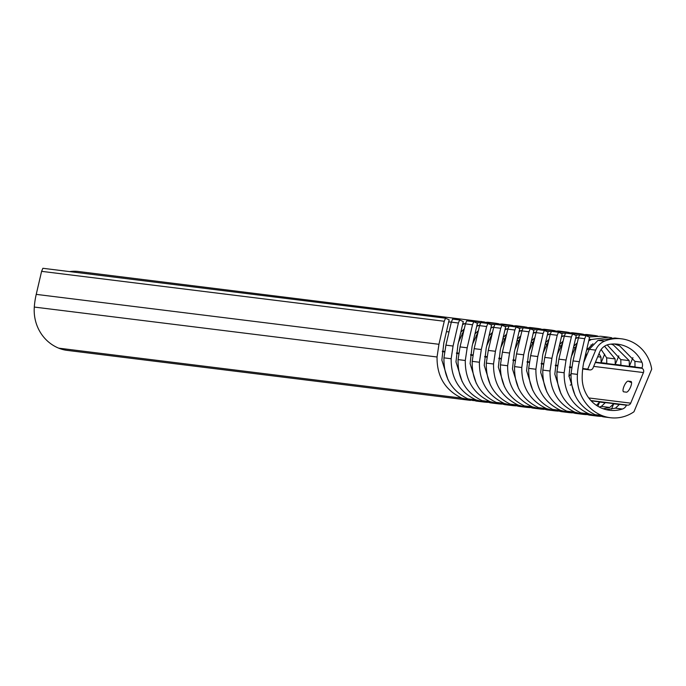 <?xml version="1.0" encoding="UTF-8"?>
<svg xmlns="http://www.w3.org/2000/svg" width="686" height="686" viewBox="0 0 686 686"><rect width="100%" height="100%" fill="white"/><g stroke="black" fill="none" stroke-linecap="round" stroke-linejoin="round"><path stroke-width="1.03" d="M624.037 386.244A5.822 1.835 -65.6 0 0 623.54 391.783A5.822 1.835 -65.6 0 0 623.711 391.826L626.429 392.169A5.822 1.835 -65.6 0 0 630.443 387.307A5.822 1.835 -65.6 0 0 631.06 381.51A5.822 1.835 -65.6 0 0 630.888 381.459L628.17 381.124A5.822 1.835 -65.6 0 0 624.037 386.244M626.361 346.636A33.28 31.427 97.1 0 0 617.726 344.2A33.28 31.427 97.1 0 0 609.365 344.346A13.317 12.571 97.1 0 0 599.564 352.287L593.064 367.91A3.327 3.147 -82.9 0 1 588.914 369.668L587.756 369.145L595.68 350.126A16.644 15.718 -82.9 0 1 604.512 341.165A37.276 35.2 -82.9 0 1 621.533 338.833A37.276 35.2 -82.9 0 1 631.214 341.559A37.276 35.2 -82.9 0 1 651.7 369.154L633.958 411.772A37.276 35.2 -82.9 0 1 610.326 417.714A37.276 35.2 -82.9 0 1 601.811 415.493A41.271 38.973 -82.9 0 1 577.423 374.393A77.878 73.548 -82.9 0 1 579.353 361.702L584.712 338.678L585.99 335.617L589.574 337.238L584.189 360.339A73.222 69.149 97.1 0 0 582.174 377.514A33.28 31.427 97.1 0 0 609.537 410.262A33.28 31.427 97.1 0 0 622.408 409.036A6.654 6.285 97.1 0 0 626.438 405.203L626.824 405.014A3.327 3.147 97.1 0 0 630.708 403.154L643.442 372.558A3.327 3.147 97.1 0 0 642.096 368.331L641.959 367.902A6.654 6.285 97.1 0 0 641.899 362.217A33.28 31.427 97.1 0 0 626.361 346.636M614.356 343.978L619.612 345.804L634.919 361.351L635.022 366.873L629.371 366.178L629.208 360.639L613.456 345.041L611.166 344.115M69.552 271.596A37.276 35.2 -82.9 0 1 78.418 271.502L484.633 322.017M462.587 324.589L465.725 323.226M472.508 321.545L481.461 321.468M486.631 323.295L495.584 323.217L487.772 322.249L476.341 322.857M476.71 326.339L479.84 324.975M495.584 323.217L498.748 323.766M500.746 325.044L509.698 324.967L501.895 323.998L490.456 324.607M490.833 328.088L493.963 326.725M509.698 324.967L512.871 325.516M514.869 326.802L523.821 326.716L516.018 325.756L504.579 326.356M504.956 329.837L508.086 328.474M523.821 326.716L526.994 327.265M528.992 328.551L537.944 328.474L530.132 327.505L518.702 328.105M519.07 331.587L522.209 330.223M537.944 328.474L541.117 329.014M543.115 330.3L552.067 330.223L544.255 329.254L532.825 329.855M533.193 333.345L536.332 331.981M552.067 330.223L555.24 330.772M557.238 332.05L566.182 331.973L558.378 331.004L546.939 331.604M547.317 335.094L550.446 333.73M566.182 331.973L569.354 332.521M571.352 333.799L580.305 333.722L572.501 332.753L561.062 333.353M561.44 336.843L564.569 335.48M580.305 333.722L583.477 334.271M585.475 335.548L594.428 335.471L586.624 334.502L575.185 335.111M575.563 338.592L578.692 337.229M594.428 335.471L597.6 336.02M588.708 340.925L591.358 339.536L608.551 337.22L600.739 336.26L588.931 336.946M608.551 337.22L611.723 337.769M555.368 365.132L557.667 365.415M541.245 363.383L543.552 363.666M527.122 361.625L529.429 361.916M512.999 359.876L515.306 360.167M498.876 358.126L501.183 358.409M484.762 356.377L487.06 356.66M470.639 354.628L472.946 354.911M456.516 352.878L458.823 353.161M442.393 351.129L444.7 351.412M562.794 342.511L557.349 354.533M548.68 340.762L543.226 352.784M534.557 339.013L529.112 351.035M520.434 337.263L514.989 349.285M506.311 335.505L500.866 347.528M492.196 333.756L486.743 345.778M478.073 332.007L472.62 344.029M463.95 330.258L458.505 342.28M574.825 412.14C558.052 404.097 549.778 390.377 550.018 370.997L551.913 358.298L557.229 335.265L550.172 334.391L544.77 357.415L542.806 370.106C542.412 389.468 550.404 403.145 566.773 411.146L575.194 413.358L583.434 414.387L574.825 412.14L566.773 411.146M560.711 410.391C543.929 402.348 535.663 388.628 535.895 369.248L537.79 356.549L543.115 333.516L536.049 332.641L530.647 355.665L528.683 368.348C528.289 387.719 536.28 401.396 552.65 409.396L561.071 411.609L569.311 412.629L560.711 410.391L552.65 409.396M546.588 408.642C529.806 400.598 521.54 386.878 521.772 367.499L523.667 354.799L528.992 331.767L521.935 330.892L516.524 353.907L514.56 366.598C514.166 385.961 522.157 399.646 538.527 407.647L546.948 409.859L555.197 410.88L546.588 408.642L538.527 407.647M532.465 406.892C515.692 398.84 507.417 385.129 507.649 365.741L509.552 353.05L514.869 330.017L507.812 329.143L502.401 352.158L500.437 364.849C500.043 384.211 508.034 397.897 524.413 405.898L532.825 408.11L541.074 409.13L532.465 406.892L524.413 405.898M518.342 405.143C501.569 397.091 493.294 383.38 493.534 363.992L495.429 351.292L500.746 328.268L493.688 327.394L488.278 350.409L486.314 363.1C485.928 382.462 493.92 396.148 510.29 404.14L518.71 406.361L526.951 407.381L518.342 405.143L510.29 404.14M504.219 403.394C487.446 395.342 479.171 381.63 479.411 362.242L481.306 349.543L486.631 326.519L479.565 325.636L474.163 348.66L472.2 361.351C471.805 380.713 479.797 394.39 496.167 402.39L504.587 404.611L512.828 405.632L504.219 403.394L496.167 402.39M490.104 401.644C473.323 393.593 465.057 379.873 465.288 360.493L467.183 347.793L472.508 324.761L465.442 323.886L460.04 346.91L458.077 359.601C457.682 378.964 465.674 392.641 482.044 400.641L490.464 402.854L498.713 403.882L490.104 401.644L482.044 400.641M475.981 399.887C459.2 391.843 450.934 378.123 451.165 358.744L453.06 346.044L458.385 323.012L451.328 322.137L445.917 345.161L443.953 357.852C443.559 377.214 451.551 390.891 467.929 398.892L476.341 401.104L484.59 402.125L475.981 399.887L467.929 398.892M473.451 400.615L461.858 398.137C445.085 390.094 436.81 376.374 437.051 356.994L438.946 344.295L444.262 321.262L41.597 271.347L42.866 268.286L445.54 318.201L444.262 321.262M470.467 400.375L67.202 350.383A37.276 35.2 -82.9 0 1 58.687 348.154A41.271 38.973 -82.9 0 1 34.3 307.062A77.878 73.548 -82.9 0 1 36.229 294.371L41.597 271.347M550.172 334.391L551.45 331.329L558.507 332.213L557.229 335.265M536.049 332.641L537.327 329.58L544.384 330.455L543.115 333.516M521.935 330.892L523.204 327.831L530.261 328.705L528.992 331.767M507.812 329.143L509.081 326.082L516.146 326.956L514.869 330.017M493.688 327.394L494.958 324.332L502.023 325.207L500.746 328.268M479.565 325.636L480.843 322.583L487.9 323.458L486.631 326.519M465.442 323.886L466.72 320.834L473.777 321.708L472.508 324.761M451.328 322.137L452.597 319.076L459.663 319.95L458.385 323.012M558.507 332.213L562.134 333.833L556.792 356.943L554.828 374.127L560.977 393.781M544.384 330.455L548.011 332.084L542.669 355.194L540.705 372.378L546.853 392.032M530.261 328.705L533.888 330.335L528.554 353.444L526.582 370.62L532.73 390.283M516.146 326.956L519.765 328.585L514.431 351.695L512.459 368.871L518.616 388.525M502.023 325.207L505.651 326.836L500.308 349.937L498.345 367.121L504.493 386.775M487.9 323.458L491.528 325.087L486.185 348.188L484.222 365.372L490.37 385.026M473.777 321.708L477.405 323.338L472.071 346.439L470.099 363.623L476.247 383.277M459.663 319.95L463.282 321.58L457.948 344.689L455.976 361.874L462.132 381.527M445.54 318.201L449.167 319.83L443.825 342.94L441.853 360.116L448.009 379.778M607.204 344.904L620.796 359.601L620.907 365.124L615.248 364.429L615.093 358.889L604.52 346.241M601.15 349.466L606.673 357.843L606.784 363.374L601.125 362.671L600.97 357.14L599.024 353.599M591.538 345.341L590.963 344.904M587.619 348.385L588.931 350.006M586.77 355.219L585.81 353.376M573.659 346.816L574.817 348.256M572.647 353.462L572.287 352.75M559.536 345.067L560.694 346.507M558.524 351.712L558.164 351M545.413 343.317L546.571 344.758M544.401 349.963L544.049 349.243M531.298 341.568L532.447 343.009M530.278 348.214L529.926 347.493M517.175 339.81L518.324 341.259M516.164 346.464L515.803 345.744M503.052 338.061L504.21 339.501M502.041 344.715L501.68 343.995M577.243 342.88L573.805 346.19M563.12 341.131L559.682 344.441M548.997 339.381L545.559 342.691M534.883 337.632L531.436 340.942M520.76 335.883L517.321 339.193M506.637 334.133L503.198 337.443M492.514 332.376L489.075 335.686M478.399 330.626L474.952 333.936M464.276 328.877L460.838 332.187M569.483 366.881L571.79 367.164M576.917 344.261L571.472 356.283M556.921 371.855C556.535 391.217 564.518 404.894 580.896 412.895L589.317 415.107L597.557 416.136L588.948 413.898C572.175 405.846 563.901 392.135 564.141 372.747L566.036 360.047L571.352 337.015L564.295 336.14L558.884 359.164L556.921 371.855L564.141 372.747M564.295 336.14L565.564 333.087L572.63 333.962L571.352 337.015M572.63 333.962L576.257 335.591L570.915 358.692L568.951 375.877L575.1 395.53M603.251 408.779L609.725 407.467L613.713 403.788L619.364 404.491L615.428 408.17L606.115 409.636M596.477 405.357L599.59 402.039L605.249 402.742L601.305 406.421L599.238 407.012M592.953 343.746L586.487 350.486M582.74 368.528L587.756 369.145M621.533 338.833L614.862 338.009L597.995 340.359L589.223 349.32L583.7 362.568M586.419 414.618L583.434 414.387M572.304 412.869L569.311 412.629M558.181 411.12L555.197 410.88M544.058 409.37L541.074 409.13M529.935 407.621L526.951 407.381M515.821 405.863L512.828 405.632M501.698 404.114L498.713 403.882M487.575 402.365L484.59 402.125M585.99 335.617L579.687 334.837L578.418 337.898L573.007 360.913L571.044 373.604C570.649 392.967 578.641 406.652 595.019 414.644L603.431 416.865L610.326 417.714M600.542 416.368L597.557 416.136M578.418 337.898L584.712 338.678M570.203 385.155A5.822 1.835 -65.6 0 0 571.524 384.237M571.001 374.307A5.822 1.835 -65.6 0 0 568.951 376.545M582.688 368.965L589.771 369.908M632.921 357.638L629.371 366.178M613.713 403.788L611.475 409.165M604.683 354.13L601.125 362.671M618.806 355.888L615.248 364.429M599.59 402.039L597.849 406.232M448.695 321.854L451.319 322.18M462.818 323.603L464.268 323.783M476.942 325.353L478.391 325.533M491.056 327.102L492.514 327.282M505.179 328.851L506.628 329.031M519.302 330.609L520.751 330.781M533.425 332.358L534.874 332.538M547.548 334.108L548.997 334.288M561.663 335.857L563.112 336.037M575.786 337.606L577.235 337.786M589.103 339.261L591.358 339.536M555.317 365.501L557.615 365.784M541.203 363.752L543.492 364.034M527.08 362.002L529.369 362.285M512.957 360.253L515.246 360.536M498.833 358.504L501.132 358.787M484.719 356.754L487.009 357.037M470.596 354.996L472.886 355.288M456.473 353.247L458.763 353.53M442.35 351.498L444.639 351.781M560.977 345.821L561.988 345.95M546.853 344.072L547.874 344.2M532.739 342.323L533.751 342.443M518.616 340.573L519.628 340.693M504.493 338.815L505.505 338.944M490.37 337.066L491.382 337.195M476.247 335.317L477.267 335.445M462.132 333.567L463.144 333.696M446.44 331.621L449.021 331.938M542.806 370.106L550.018 370.997M528.683 368.348L535.895 369.248M514.56 366.598L521.772 367.499M500.437 364.849L507.649 365.741M486.314 363.1L493.534 363.992M472.2 361.351L479.411 362.242M458.077 359.601L465.288 360.493M443.953 357.852L451.165 358.744M58.687 348.154L461.858 398.137M34.3 307.062L437.051 356.994M544.77 357.415L551.913 358.298M530.647 355.665L537.79 356.549M516.524 353.907L523.667 354.799M502.401 352.158L509.552 353.05M488.278 350.409L495.429 351.292M474.163 348.66L481.306 349.543M460.04 346.91L467.183 347.793M445.917 345.161L453.06 346.044M36.229 294.371L438.946 344.295M606.673 357.843L615.093 358.889M597.712 356.737L600.97 357.14M585.39 355.211L586.702 355.374M572.098 353.564L572.578 353.616M557.984 351.807L558.455 351.867M543.861 350.057L544.341 350.117M529.738 348.308L530.218 348.368M515.615 346.559L516.095 346.619M459.131 339.553L459.611 339.613M473.254 341.302L473.734 341.362M487.377 343.06L487.857 343.12M501.492 344.809L501.972 344.869M569.44 367.25L571.73 367.542M575.1 347.57L576.111 347.699M580.896 412.895L588.948 413.898M558.884 359.164L566.036 360.047M601.305 406.421L609.725 407.467M620.796 359.601L629.208 360.639M582.697 368.897L588.914 369.668M589.223 349.32L595.68 350.126M597.995 340.359L604.512 341.165M595.019 414.644L601.811 415.493M571.044 373.604L577.423 374.393M573.007 360.913L579.353 361.702M615.428 408.17L622.408 409.036M591.152 400.83L626.438 405.203M590.903 400.564L626.704 404.997M588.751 397.949L630.708 403.154M593.69 366.393L643.442 372.558M595.302 362.525L642.096 368.331M595.465 362.139L641.959 367.902M634.919 361.351L641.899 362.217M631.583 382.668L628.17 381.124M555.308 365.638L557.589 365.921M541.185 363.889L543.475 364.172M527.062 362.139L529.352 362.422M512.939 360.39L515.229 360.673M498.825 358.632L501.106 358.915M484.702 356.883L486.983 357.166M470.579 355.134L472.868 355.417M456.456 353.384L458.745 353.667M442.333 351.635L444.622 351.918M569.423 367.387L571.712 367.67M590.895 400.555L626.764 404.997"/></g></svg>
